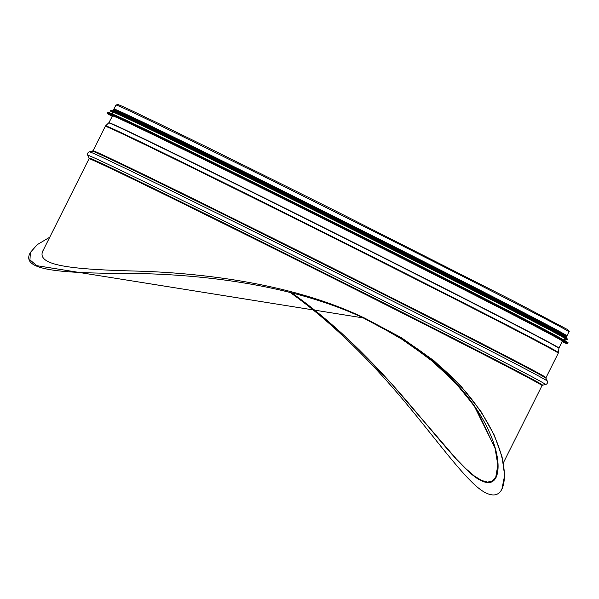 <?xml version="1.0" encoding="UTF-8"?>
<svg xmlns="http://www.w3.org/2000/svg" width="599" height="599" viewBox="0 0 599 599"><rect width="100%" height="100%" fill="white"/><g stroke="black" fill="none" stroke-linecap="round" stroke-linejoin="round"><path stroke-width="0.9" d="M112.44 116.041A251.857 2.456 26.6 0 1 112.178 115.764A251.857 2.456 26.6 0 1 338.48 226.34A251.857 2.456 26.6 0 1 562.581 341.303A251.857 2.456 26.6 0 1 562.206 341.265M107.85 112.298A257.345 2.508 26.6 0 1 112.006 113.795L116.011 115.547A252.905 2.463 26.6 0 1 339.131 225.029A252.905 2.463 26.6 0 1 560.454 338.113L564.258 340.269A257.345 2.508 26.6 0 1 567.949 342.695M111.998 113.788L112.792 112.193A252.905 2.463 26.6 0 1 340.037 223.232A252.905 2.463 26.6 0 1 565.067 338.675L564.273 340.269A257.345 2.508 26.6 0 0 339.049 225.202A257.345 2.508 26.6 0 0 112.006 113.795L107.61 112.29A257.503 2.508 26.6 0 1 338.974 225.344A257.503 2.508 26.6 0 1 568.099 342.89L564.258 340.269M112.342 110.763L114.604 111.646A252.905 2.463 26.6 0 1 340.502 222.296A252.905 2.463 26.6 0 1 564.423 336.9L566.489 338.18A255.339 2.486 26.6 0 0 340.412 222.476A255.339 2.486 26.6 0 0 112.342 110.763L110.785 110.448A255.488 2.493 26.6 0 1 340.344 222.618A255.488 2.493 26.6 0 1 567.672 339.244L566.489 338.18M113.323 111.144L113.585 110.613A252.905 2.463 26.6 0 1 340.831 221.645A252.905 2.463 26.6 0 1 565.86 337.095L565.598 337.626M291.728 292.829L321.858 315.987L341.228 332.812L359.475 350.071L391.888 384.056L456.071 458.669L465.797 468.643L474.318 475.965L481.581 480.458L487.631 482.113L492.423 480.937L495.792 477.021L497.851 465.049L495.021 447.925L474.064 405.62L454.648 381.863L429.064 358.314L398.08 336.578L363.189 317.874M542.559 385.172L545.562 384.543A256.02 2.493 -153.4 0 0 317.784 267.663A256.02 2.493 -153.4 0 0 87.754 155.291L89.049 158.076A253.617 2.471 -153.4 0 1 316.923 269.385A253.617 2.471 -153.4 0 1 542.559 385.172L542.028 385.584A253.31 2.471 -153.4 0 0 316.639 269.954A253.31 2.471 -153.4 0 0 89.034 158.735L42.933 250.801M363.241 317.897L373.417 322.839L406.264 341.744L435.129 363.293L458.737 386.235L476.527 409.102L495.643 449.594L498.106 465.97L496.017 477.463L492.648 481.386L487.841 482.577L481.776 480.922L474.505 476.422L465.97 469.077L456.236 459.074L391.993 384.266L359.542 350.205L341.273 332.909L321.873 316.047L291.668 292.814C337.492 325.122 377.258 366.603 406.579 400.851C440.01 439.868 466.374 474.565 481.791 480.945C488.537 483.977 493.284 482.831 496.032 477.485C502.059 464.622 495.088 433.766 471.488 401.899C447.955 369.411 411.872 341.408 363.241 317.897M566.504 335.814A253.31 2.471 -153.4 0 0 566.924 335.867A253.31 2.471 -153.4 0 0 341.535 220.237A253.31 2.471 -153.4 0 0 113.93 109.025A253.31 2.471 -153.4 0 0 114.229 109.332M566.302 336.219L566.564 335.687A252.905 2.463 -153.4 0 0 341.535 220.245A252.905 2.463 -153.4 0 0 114.289 109.205L114.027 109.737M30.377 252.441L30.145 252.905C20.381 270.748 62.071 273.271 130.095 273.436C195.903 273.93 290.552 283.394 364.641 318.541C415.901 343.107 453.63 372.788 477.845 407.597C502.029 441.56 508.611 474.865 501.91 489.151L504.635 475.479L502.059 456.812L494.265 435.099L480.802 411.221L460.706 385.801L434.02 360.755L401.54 337.784L364.813 318.174L36.779 265.671L29.95 259.884L30.377 252.441L37.273 244.647L49.732 237.219M43.555 249.566L43.225 250.172C34.525 266.061 73.737 269.505 138.519 271.145C201.114 273.017 291.196 283.312 362.013 316.886L364.813 318.174M496.144 477.261L495.89 477.717M501.91 489.151C498.877 495.074 493.838 496.459 486.792 493.314C470.634 486.635 443.852 449.153 409.604 407.59C379.429 370.878 338.098 326.537 290.081 292.409M43.113 250.397L43.323 250.015M567.695 343.691A257.503 2.508 26.6 0 0 338.577 226.145A257.503 2.508 26.6 0 0 107.206 113.091L112.253 116.393A257.338 2.508 26.6 0 1 338.502 226.287A257.338 2.508 26.6 0 1 562.034 341.625L567.403 343.796L568.099 342.89M567.448 339.685A255.488 2.493 26.6 0 0 340.12 223.068A255.488 2.493 26.6 0 0 110.56 110.897L112.642 112.5A255.324 2.486 26.6 0 1 340.045 223.21A255.324 2.486 26.6 0 1 564.917 338.982L567.156 339.79L567.672 339.244M113.51 110.755A253.467 2.471 26.6 0 1 340.831 221.645A253.467 2.471 26.6 0 1 565.785 337.237L566.909 337.162L566.497 336.361L553.341 328.971L505.316 303.97L345.743 223.202L193.417 147.586L115.734 110.403L113.293 109.572L112.859 110.029L113.51 110.763M114.761 110.605A253.467 2.471 26.6 0 1 341.19 220.919A253.467 2.471 26.6 0 1 565.164 336.151M562.311 341.026L558.994 348.116A251.7 2.456 -153.4 0 0 335.036 233.221A251.7 2.456 -153.4 0 0 108.876 122.713L105.611 125.857A253.212 2.471 -153.4 0 1 333.119 237.039A253.212 2.471 -153.4 0 1 558.433 352.616L558.919 348.356A251.745 2.456 -153.4 0 0 334.916 233.445A251.745 2.456 -153.4 0 0 108.726 122.915M558.433 352.616L558.268 353.163A253.31 2.471 -153.4 0 0 332.872 237.526A253.31 2.471 -153.4 0 0 105.274 126.314L105.611 125.857M558.268 353.163L545.996 377.655A253.31 2.471 -153.4 0 0 320.607 262.025A253.31 2.471 -153.4 0 0 93.002 150.813L89.476 151.847A256.02 2.493 -153.4 0 1 319.484 264.271A256.02 2.493 -153.4 0 1 547.284 381.099L545.989 378.321A253.617 2.471 -153.4 0 0 320.323 262.587A253.617 2.471 -153.4 0 0 92.478 151.225M115.936 105.027L118.025 104.578C124.495 106.42 226.549 156.369 339.573 212.959L514.953 301.746L567.066 329.308C569.05 330.715 569.671 331.561 568.93 331.868A253.31 2.471 -153.4 0 0 343.534 216.239A253.31 2.471 -153.4 0 0 115.936 105.027L113.93 109.025M107.206 113.091L107.61 112.29M110.56 110.897L110.785 110.448M542.028 385.584L503.37 462.78M496.346 476.804L496.017 477.463M112.56 115.809L108.876 122.713M105.274 126.314L93.002 150.813M545.996 377.655L545.989 378.321M545.562 384.543C547.269 383.966 547.838 382.813 547.284 381.099M87.754 155.291C87.192 153.576 87.768 152.431 89.476 151.847M89.049 158.076L89.034 158.735M568.93 331.868L566.924 335.867"/></g></svg>
